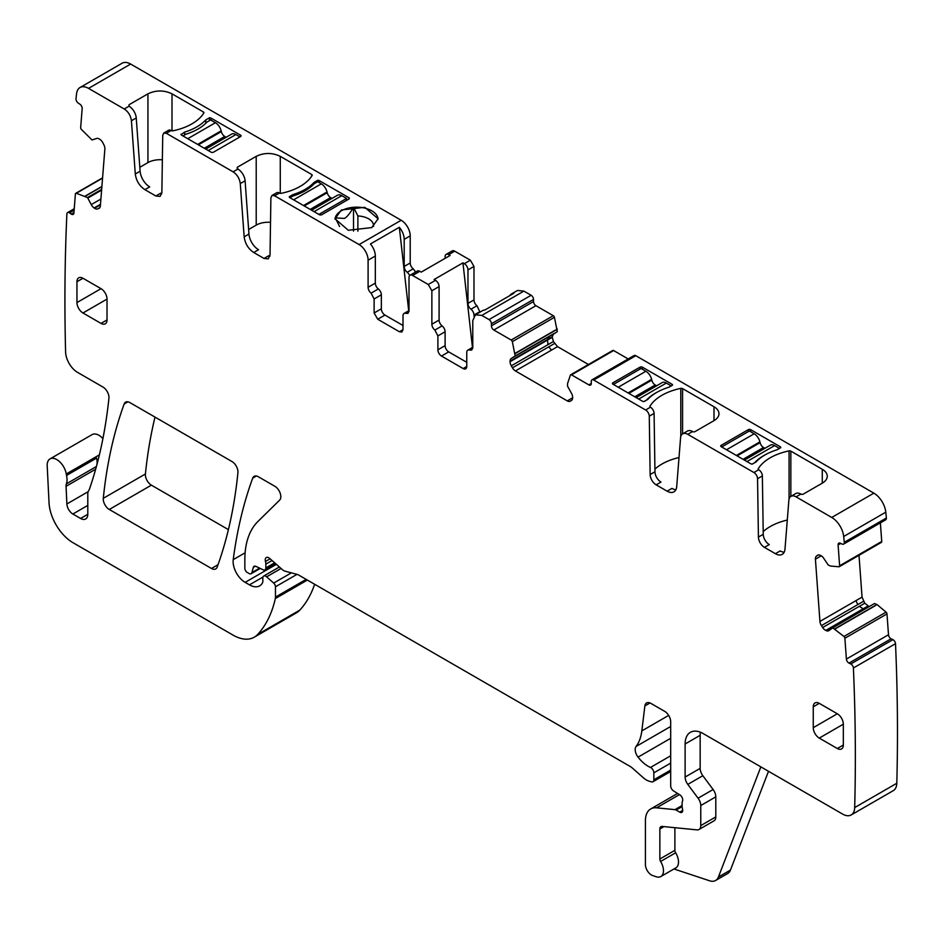 <?xml version="1.0" encoding="UTF-8"?>
<svg xmlns="http://www.w3.org/2000/svg" width="944" height="944" viewBox="0 0 944 944"><rect width="100%" height="100%" fill="white"/><g stroke="black" fill="none" stroke-linecap="round" stroke-linejoin="round"><path stroke-width="1.42" d="M321.786 214.701L348.855 199.066A1.699 0.979 180 0 0 349.351 198.37A1.699 0.979 180 0 0 348.855 197.685L319.261 180.599A1.699 0.979 180 0 0 317.668 180.328L314.057 182.416A51.047 29.465 180 0 1 292.947 194.606L289.324 196.694A1.699 0.979 180 0 0 289.289 196.918A1.699 0.979 180 0 0 289.784 197.615L319.379 214.701A1.699 0.979 180 0 0 321.786 214.701M130.638 64.062L88.535 88.37A17.016 9.818 -120 0 0 80.028 87.521L122.13 63.213A17.016 9.818 -120 0 1 130.638 64.062L401.188 220.259L359.086 244.567L274.503 195.738L279.518 193.083A1.699 0.979 180 0 0 281.3 193.308A51.047 29.465 180 0 0 312.11 175.525A1.699 0.979 180 0 0 312.204 175.195A1.699 0.979 180 0 0 311.709 174.498L311.709 176.139M88.535 88.37L124.23 108.985C128.325 111.734 130.72 115.652 131.428 120.738L135.287 173.979L140.101 171.206L136.243 117.965A10.207 5.888 60 0 0 129.045 106.2L128.986 104.772L128.986 106.165L128.986 104.772L147.937 93.834C155.961 90.034 163.973 90.034 171.997 93.834L203.432 111.982A1.699 0.979 180 0 1 203.928 112.678A1.699 0.979 180 0 1 203.821 113.009A51.047 29.465 180 0 1 173.023 130.791A1.699 0.979 180 0 1 171.242 130.567L171.159 130.508A5.109 2.95 60 0 0 168.598 130.26L163.796 133.033L166.345 133.293L233.097 171.832C237.18 174.581 239.575 178.51 240.283 183.584L244.154 236.838L248.956 234.053L245.098 180.811A10.207 5.888 60 0 0 237.9 169.047L237.263 167.289L237.263 168.681L237.263 167.289L256.213 156.35C264.237 152.539 272.261 152.539 280.274 156.35L311.709 174.498M181.047 134.178A1.699 0.979 180 0 0 181 134.402A1.699 0.979 180 0 0 181.508 135.098L211.102 152.185A1.699 0.979 180 0 0 213.509 152.185L240.578 136.55A1.699 0.979 180 0 0 241.074 135.865A1.699 0.979 180 0 0 240.578 135.169L210.984 118.083A1.699 0.979 180 0 0 209.391 117.811L205.768 119.9A51.047 29.465 180 0 1 184.658 132.089L181.047 134.626M341.327 210.005L335.026 218.796L348.312 230.277L371.771 227.587L378.084 218.796L364.797 207.314L341.327 210.005M317.668 180.328L317.668 181.755M314.057 182.416L314.057 183.809L317.632 181.744L321.302 183.856L293.631 199.833M292.947 194.606L292.947 195.998A51.047 29.465 180 0 0 314.057 183.809M289.961 197.721L292.947 195.998M415.62 272.014L413.224 268.816A5.109 2.95 -120 0 1 410.215 262.975L410.215 235.882A12.756 7.363 -120 0 0 401.188 220.259M472.46 347.439L462.949 262.857L464.354 263.671L470.372 260.19L454.725 251.163A5.109 2.95 -120 0 0 452.176 250.915L446.158 254.384A5.109 2.95 -120 0 0 445.108 256.721L445.108 258.337M470.372 260.19L473.982 266.444L473.982 299.909A5.109 2.95 -120 0 0 476.98 305.75L479.989 312.145M509.878 295.578A12.756 7.363 60 0 1 511.506 293.95L517.524 290.469L523.908 291.106L531.13 295.271L489.016 319.579A3.398 1.959 -120 0 1 491.423 323.757L491.423 325.833A3.398 1.959 -120 0 0 493.83 329.999L511.176 340.017A1.699 0.979 -120 0 1 512.321 341.645L515.188 355.935L511.306 358.46A5.959 3.434 -120 0 0 510.067 361.186L510.067 361.682A5.959 3.434 -120 0 0 511.306 365.824L512.45 367.806A5.959 3.434 -120 0 0 515.424 370.945L567.273 400.893A5.959 3.434 -120 0 0 570.259 401.188L571.403 400.527A5.959 3.434 -120 0 0 572.63 397.802L572.63 397.306A5.959 3.434 -120 0 0 571.403 393.164L567.521 386.155L567.545 383.571L570.377 375.157A1.699 0.979 -120 0 1 570.672 374.768A1.699 0.979 -120 0 1 571.521 374.862L588.867 384.881A3.398 1.959 -120 0 0 590.578 385.046A3.398 1.959 -120 0 0 591.274 383.488L588.867 384.881M557.29 331.627L554.364 333.61L557.29 331.627L554.435 317.326A1.699 0.979 -120 0 0 553.29 315.709L535.932 305.691A3.398 1.959 -120 0 1 533.525 301.525L533.525 299.437A3.398 1.959 -120 0 0 531.13 295.271M552.181 336.878L553.408 334.152L549.668 336.312L547.638 339.498L552.181 336.878L553.408 341.516L557.526 346.637L588.466 364.502M628.185 358.944L613.624 350.543A1.699 0.979 -120 0 0 612.774 350.46L570.672 374.768M817.941 555.06L817.421 555.355A5.959 3.434 -120 0 1 817.669 555.19A5.959 3.434 -120 0 1 820.289 555.296L820.702 555.497A5.959 3.434 -120 0 1 823.782 558.388L828.23 565.008L830.46 566.034L838.886 566.766A1.699 0.979 -120 0 0 839.275 566.695A1.699 0.979 -120 0 0 839.617 565.786L838.107 544.959A3.398 1.959 -120 0 1 838.803 543.154A3.398 1.959 -120 0 1 840.29 543.201L842.095 544.063A3.398 1.959 -120 0 0 843.582 544.122L885.684 519.814A3.398 1.959 -120 0 0 886.381 518.008A2078.865 1200.237 -120 0 0 885.791 512.179A17.016 9.818 -120 0 0 873.861 493.146L635.796 355.699A3.398 1.959 -120 0 0 634.097 355.534L591.982 379.842A3.398 1.959 -120 0 0 591.274 381.4L591.274 383.488M881 542.458A1.699 0.979 -120 0 0 881.377 542.375A1.699 0.979 -120 0 0 881.731 541.478L880.374 522.882M859.005 555.296L862.049 597.127L864.775 603.204L869.176 606.603M832.785 627.843L874.486 603.535L877.141 604.632L886.062 612.149L843.948 636.468L832.785 627.843L829.021 630.533A5.959 3.434 -120 0 1 828.761 630.71A5.959 3.434 -120 0 1 826.153 630.604L825.74 630.403A5.959 3.434 -120 0 1 822.661 627.512L821.422 625.601A5.959 3.434 -120 0 1 819.935 621.435L815.415 559.178A5.959 3.434 -120 0 1 816.383 556.193L817.421 555.355M679.444 794.612L656.564 807.828A25.523 14.738 -120 0 0 650.699 808.961A25.523 14.738 -120 0 0 645.425 820.655L645.425 864.574A8.508 4.909 -120 0 0 652.682 875.572L656.316 876.775A12.756 7.363 -120 0 0 660.824 876.551L675.857 867.866A12.756 7.363 -120 0 0 675.656 852.786A3.398 1.959 -120 0 1 674.889 850.32L659.856 859.005L659.856 828.985A5.109 2.95 -120 0 1 660.918 826.649A5.109 2.95 -120 0 1 662.086 826.425L697.05 829.882A8.508 4.909 -120 0 0 698.997 829.505L714.042 820.82A8.508 4.909 -120 0 0 715.8 816.926L715.8 796.854A8.508 4.909 -120 0 0 713.109 789.514L702.843 775.708A8.508 4.909 -120 0 1 700.165 768.369L685.12 777.054L685.12 743.99A25.523 14.738 -120 0 1 690.406 732.308A25.523 14.738 -120 0 1 703.162 733.571L842.662 814.106A17.016 9.818 -120 0 0 851.169 814.955L893.284 790.647A17.016 9.818 -120 0 0 896.8 783.272A2078.865 1200.237 -120 0 0 895.514 643.678A3.398 1.959 -120 0 0 892.906 639.643L891.101 638.793A3.398 1.959 -120 0 1 888.493 634.757L886.982 613.919A1.699 0.979 -120 0 0 886.062 612.149M99.38 454.866L66.245 473.994A13.617 7.859 -120 0 0 59.602 461.687A13.617 7.859 -120 0 0 49.997 458.914A13.617 7.859 -120 0 0 47.2 465.817L49.029 502.715A34.031 19.647 -120 0 0 73.054 542.741L232.991 635.076A42.539 24.556 -120 0 0 254.266 637.188L296.369 612.88A42.539 24.556 -120 0 0 299.791 610.131A161.636 93.326 -120 0 0 314.635 584.277M102.92 438.594A13.617 7.859 -120 0 0 92.111 434.606L49.997 458.914M155.005 417.095A595.511 343.817 -120 0 0 145.411 473.994A8.508 4.909 -120 0 0 151.394 485.157L228.401 529.631M80.028 87.521A17.016 9.818 -120 0 0 76.594 93.621A2078.853 1200.237 -120 0 0 76.004 98.754A3.398 1.959 -120 0 0 78.187 103.026L79.992 104.253A3.398 1.959 -120 0 1 82.175 108.525L80.665 127.617A1.699 0.979 -120 0 0 81.396 129.434L92.052 139.972L96.5 138.497A5.959 3.434 -120 0 1 99.58 139.157L99.993 139.441A5.959 3.434 -120 0 1 102.861 142.804L103.899 144.833A5.959 3.434 -120 0 1 104.867 148.951L100.347 205.981A5.959 3.434 -120 0 1 99.132 208.294A5.959 3.434 -120 0 1 98.86 208.423L97.621 208.907A5.959 3.434 -120 0 1 94.542 208.258L94.129 207.975A5.959 3.434 -120 0 1 91.261 204.6L87.497 197.544L76.334 193.284A1.699 0.979 -120 0 0 75.756 193.319A1.699 0.979 -120 0 0 75.402 193.98L73.892 213.073A3.398 1.959 -120 0 1 73.195 214.394A3.398 1.959 -120 0 1 71.284 214.087L69.49 212.872A3.398 1.959 -120 0 0 67.579 212.577A3.398 1.959 -120 0 0 66.882 213.899A2078.865 1200.237 -120 0 0 65.584 351.569A2077.449 1199.423 -120 0 0 65.596 351.994A17.016 9.818 -120 0 0 77.62 372.42L102.943 387.04A8.508 4.909 -120 0 1 108.926 398.215A619.323 357.575 -120 0 1 89.468 489.075A17.016 9.818 -120 0 1 88.559 490.939A8.508 4.909 -120 0 0 87.792 493.889L87.792 514.291L80.582 518.468A10.207 5.888 -120 0 0 85.68 518.964A10.207 5.888 -120 0 0 87.792 514.291M248.956 234.053A13.617 7.859 60 0 0 258.55 249.735L253.735 252.508L264.013 258.444L268.261 258.868L270.019 255.092L270.893 197.744L271.955 195.491L274.503 195.738M253.735 252.508C248.284 248.827 245.086 243.599 244.154 236.838M140.101 171.206A13.617 7.859 60 0 0 149.695 186.888L144.88 189.661L155.843 195.998L160.102 196.411L161.861 192.647L162.734 135.299L163.796 133.033M144.88 189.661C139.417 185.98 136.219 180.752 135.287 173.979M96.394 466.525L66.387 483.847A8.508 4.909 -120 0 0 66.068 486.29L66.871 503.978A8.508 4.909 -120 0 0 72.877 514.02L80.582 518.468M66.387 483.847A17.016 9.818 -120 0 0 66.528 475.446A17.016 9.818 -120 0 1 66.245 473.994M254.266 637.188A42.539 24.556 -120 0 0 257.677 634.451A161.636 93.326 -120 0 0 275.318 598.567A8.508 4.909 -120 0 0 275.459 597.104L275.459 586.79A3.398 1.959 -120 0 0 273.677 583.073L266.621 576.819A4.248 2.454 -120 0 0 263.718 576.041A4.248 2.454 -120 0 0 262.833 577.988L262.833 581.457A4.248 2.454 -120 0 1 262.55 582.755A20.414 11.788 -120 0 1 259.671 585.858A20.414 11.788 -120 0 1 249.452 584.843L245.145 582.354A17.016 9.818 -120 0 1 233.227 559.662A595.511 343.817 -120 0 1 252.697 478.148A8.508 4.909 -120 0 1 254.125 476.354A8.508 4.909 -120 0 1 258.373 476.767L274.798 486.254A8.508 4.909 -120 0 1 280.179 493.181A8.508 4.909 -120 0 1 279.636 500.131L257.83 521.572A93.574 54.032 -120 0 0 244.85 559.532L244.85 568.288A3.398 1.959 -120 0 0 247.257 572.465L249.027 573.48A4.248 2.454 -120 0 0 251.151 573.692A4.248 2.454 -120 0 0 251.93 572.583L253.311 567.415A4.248 2.454 -120 0 1 254.089 566.317A4.248 2.454 -120 0 1 255.954 566.388L263.093 569.787A4.248 2.454 -120 0 0 264.957 569.857A4.248 2.454 -120 0 0 265.842 567.91L265.842 564.123A8.508 4.909 -120 0 0 265.465 561.479A5.109 2.95 -120 0 1 266.291 557.562A5.109 2.95 -120 0 1 269.783 558.506L282.091 569.409A8.508 4.909 -120 0 0 285.206 571.214L297.148 574.412A8.508 4.909 -120 0 1 298.705 575.073L629.742 766.198A17.016 9.818 -120 0 1 632.858 768.475L643.265 777.703A17.016 9.818 -120 0 0 649.496 781.302L651.608 781.868A4.248 2.454 -120 0 0 652.965 781.75A4.248 2.454 -120 0 0 653.838 779.791L653.838 772.841A4.248 2.454 -120 0 0 650.475 767.448A27.223 15.718 -120 0 1 638.05 757.135A8.508 4.909 -120 0 1 636.067 746.468A59.555 34.385 -120 0 0 641.826 730.904L644.87 705.959A8.508 4.909 -120 0 1 646.581 702.938A8.508 4.909 -120 0 1 650.829 703.363L664.67 711.339A8.508 4.909 -120 0 1 670.688 721.759L670.688 785.809A4.248 2.454 -120 0 0 673.568 790.942L679.833 794.848A4.248 2.454 -120 0 1 682.512 801.114A8.508 4.909 -120 0 0 682.111 803.379L682.111 806.306A8.508 4.909 -120 0 0 682.512 809.032A4.248 2.454 -120 0 1 681.839 812.347A4.248 2.454 -120 0 1 679.704 812.135L676.093 810.046A4.248 2.454 -120 0 0 674.948 809.645L656.564 807.828M660.824 876.551A12.756 7.363 -120 0 0 660.611 861.459A3.398 1.959 -120 0 1 659.856 859.005M698.997 829.505A8.508 4.909 -120 0 0 700.767 825.611L700.767 805.539A8.508 4.909 -120 0 0 698.076 798.199L687.81 784.393A8.508 4.909 -120 0 1 685.12 777.054M851.169 814.955A17.016 9.818 -120 0 0 854.686 807.58A2078.865 1200.237 -120 0 0 853.4 667.986A3.398 1.959 -120 0 0 850.792 663.951L848.998 663.101A3.398 1.959 -120 0 1 846.39 659.065L844.88 638.238A1.699 0.979 -120 0 0 843.948 636.468M843.582 544.122A3.398 1.959 -120 0 0 844.278 542.316A2078.865 1200.237 -120 0 0 843.688 536.499A17.016 9.818 -120 0 0 831.747 517.454L796.052 496.851A10.207 5.888 -120 0 0 790.942 496.343A10.207 5.888 -120 0 0 788.854 500.308L784.995 549.089A13.617 7.859 -120 0 1 782.21 554.364A13.617 7.859 -120 0 1 775.402 553.691L764.439 547.367A8.508 4.909 -120 0 1 758.421 537.065L757.548 478.714A5.109 2.95 -120 0 0 753.937 472.531L687.763 434.334A10.207 5.888 -120 0 0 682.665 433.827A10.207 5.888 -120 0 0 680.577 437.792L676.706 486.573A13.617 7.859 -120 0 1 673.933 491.859A13.617 7.859 -120 0 1 667.125 491.175L656.163 484.85A8.508 4.909 -120 0 1 650.145 474.549L649.271 416.198A5.109 2.95 -120 0 0 645.661 410.026L593.682 380.019A3.398 1.959 -120 0 0 591.982 379.842M472.779 347.262L467.811 350.13A5.109 2.95 -120 0 1 469.77 350.094L471.717 350.047L472.779 347.711L472.779 320.63L475.422 314.789L481.794 315.414L489.016 319.579M467.811 350.13A5.109 2.95 -120 0 0 466.761 352.466L466.761 366.473L463.15 368.549A5.109 2.95 -120 0 0 465.699 368.809A5.109 2.95 -120 0 0 466.761 366.473M441.497 356.053L448.707 351.888A5.109 2.95 -120 0 1 445.108 345.634L437.886 349.799A5.109 2.95 -120 0 0 441.497 356.053L463.15 368.549M437.886 349.799L437.886 335.911L434.877 330.058L442.099 325.892A5.109 2.95 60 0 1 445.108 331.745L437.886 335.911M454.725 251.163L448.707 254.632L450.111 255.446L421.236 272.12L419.832 271.306A5.109 2.95 -120 0 0 417.283 271.058L410.062 275.223A5.109 2.95 -120 0 1 412.622 275.471L428.257 284.51L435.479 280.333A5.109 2.95 60 0 1 439.09 286.587L439.09 320.051L431.868 324.217A5.109 2.95 -120 0 0 434.877 330.058M431.868 324.217L431.868 290.752L439.09 286.587M428.257 284.51L431.868 290.752M410.062 275.223A5.109 2.95 -120 0 0 409.012 277.56L409.012 311.013L407.95 313.349L406.003 313.396A5.109 2.95 -120 0 0 404.056 313.432A5.109 2.95 -120 0 0 402.994 315.768L402.994 329.657L401.932 331.993L399.383 331.745L402.994 329.657M410.215 235.882L404.197 239.351A12.756 7.363 -120 0 0 399.324 227.292L370.449 243.965A12.756 7.363 -120 0 1 375.323 256.025L368.101 260.19L368.101 287.283A5.109 2.95 -120 0 0 371.11 293.136L374.119 298.977L374.119 312.983L377.73 319.237L399.383 331.745M368.101 260.19A12.756 7.363 -120 0 0 359.086 244.567M76.948 302.564A8.508 4.909 -120 0 0 82.966 312.983L101.02 323.403A8.508 4.909 -120 0 0 105.268 323.827A8.508 4.909 -120 0 0 107.026 319.933L107.026 299.095A8.508 4.909 -120 0 0 101.02 288.675L82.966 278.256A8.508 4.909 -120 0 0 78.718 277.831A8.508 4.909 -120 0 0 76.948 281.725L76.948 302.564L101.02 288.675M837.316 748.509L843.334 745.028A8.508 4.909 -120 0 1 841.564 748.922A8.508 4.909 -120 0 1 837.316 748.509L819.262 738.09L843.334 724.19A8.508 4.909 -120 0 0 837.316 713.77L813.256 727.671A8.508 4.909 -120 0 0 819.262 738.09M813.256 706.832L819.262 703.351A8.508 4.909 -120 0 0 815.014 702.938A8.508 4.909 -120 0 0 813.256 706.832L813.256 727.671M819.262 703.351L837.316 713.77M843.334 745.028L843.334 724.19M109.28 509.477L211.503 568.489A8.508 4.909 -120 0 0 215.751 568.913A8.508 4.909 -120 0 0 217.179 567.096A595.511 343.817 -120 0 0 237.923 472.673A8.508 4.909 -120 0 0 231.953 461.522L129.859 402.581A8.508 4.909 -120 0 0 125.611 402.156A8.508 4.909 -120 0 0 124.183 403.961A595.511 343.817 -120 0 0 103.297 498.314A8.508 4.909 -120 0 0 109.28 509.477L151.394 485.157M139.818 167.289L147.937 162.604L147.937 93.834M162.356 159.819A17.016 9.818 0 0 0 147.937 162.604M161.754 193.732A8.508 4.909 60 0 1 160.657 193.213L155.843 195.998M248.626 229.498L256.213 225.12L256.213 156.35M270.527 222.324A17.016 9.818 0 0 0 256.213 225.12M269.925 256.19A8.508 4.909 60 0 1 268.816 255.671L264.013 258.444M271.955 195.491L276.769 192.706A5.109 2.95 60 0 1 279.318 192.965M209.391 117.811L209.391 120.667M205.768 119.9L205.768 123.298M184.658 132.089L184.658 134.945M378.072 219.197A21.523 12.425 0 0 0 353.528 207.291A21.523 12.425 0 0 0 341.327 210.807A21.523 12.425 0 0 0 335.238 217.852A21.523 12.425 0 0 0 335.037 219.197M404.197 239.351L404.197 266.444A5.109 2.95 -120 0 0 407.206 272.297A5.109 2.95 60 0 1 409.649 275.565M448.707 254.632A5.109 2.95 -120 0 0 446.158 254.384M435.479 280.333L434.075 279.53L462.949 262.857M464.354 263.671A5.109 2.95 60 0 1 467.964 269.925L467.964 303.378A5.109 2.95 -120 0 0 470.973 309.219A5.109 2.95 60 0 1 473.982 315.072L479.989 311.591M473.982 316.122L473.982 315.072M511.506 293.95A12.756 7.363 60 0 1 513.737 293.348L484.862 310.021A12.756 7.363 60 0 0 482.632 310.611L475.422 314.789M557.267 329.008L555.202 330.447L557.29 329.244M553.408 341.516L547.957 344.666L547.52 340.052L552.181 337.362M557.526 346.637L551.438 350.153L548.794 346.826L554.553 343.498M758.268 469.345L758.268 468.684A1.699 0.979 180 0 0 758.162 469.015A1.699 0.979 180 0 0 758.657 469.711L753.937 472.531M758.268 468.684A51.047 29.465 180 0 1 789.066 450.89A1.699 0.979 180 0 1 790.848 451.126L822.271 469.274A17.016 9.818 180 0 1 827.263 476.213A17.016 9.818 180 0 1 822.271 483.163L803.32 494.101A1.699 0.979 180 0 1 800.925 494.101L800.854 494.066A10.207 5.888 -120 0 0 795.757 493.559L790.942 496.343M649.979 406.829L649.979 406.168A1.699 0.979 180 0 0 649.885 406.498A1.699 0.979 180 0 0 650.381 407.194L645.661 410.026M649.979 406.168A51.047 29.465 180 0 1 680.789 388.385A1.699 0.979 180 0 1 682.571 388.609L713.994 406.758A17.016 9.818 180 0 1 718.974 413.708A17.016 9.818 180 0 1 713.994 420.646L695.044 431.585A1.699 0.979 180 0 1 692.636 431.585L692.577 431.55A10.207 5.888 -120 0 0 687.48 431.054L682.665 433.827M647.737 399.442L644.127 401.53A1.699 0.979 180 0 1 642.534 401.271L612.939 384.184A1.699 0.979 180 0 1 612.432 383.488A1.699 0.979 180 0 1 612.939 382.792L640.008 367.169A1.699 0.979 180 0 1 642.416 367.169L672.01 384.255A1.699 0.979 180 0 1 672.506 384.951A1.699 0.979 180 0 1 672.458 385.176L668.848 387.252A51.047 29.465 180 0 0 647.737 399.442M752.403 464.047A1.699 0.979 180 0 1 750.81 463.787L721.216 446.701A1.699 0.979 180 0 1 720.72 446.005A1.699 0.979 180 0 1 721.216 445.308L748.285 429.673A1.699 0.979 180 0 1 750.692 429.673L780.287 446.772A1.699 0.979 180 0 1 780.782 447.456A1.699 0.979 180 0 1 780.735 447.68L777.124 449.769A51.047 29.465 180 0 0 756.014 461.958L752.403 464.047M886.381 518.008L844.278 542.316M862.049 597.127L855.948 600.644L857.777 604.608L863.536 601.281M864.775 603.204L859.311 606.355L863.182 608.786L867.843 606.095M864.869 609.092L863.725 608.915L868.268 606.296M877.141 604.632L874.864 605.706L876.952 604.502M895.514 643.678L853.4 667.986M768.51 771.295L730.444 870.085A17.016 9.818 -120 0 1 727.647 873.542L715.611 880.492A17.016 9.818 -120 0 1 709.605 880.787L673.969 868.964M96.972 464.389A17.016 9.818 -120 0 0 96.607 458.076A17.016 9.818 -120 0 0 97.692 461.64M674.889 850.32L674.889 827.687M700.165 768.369L700.165 735.305L685.12 743.99M700.377 732.214A25.523 14.738 -120 0 0 700.165 735.305M775.402 553.691L780.216 550.918A13.617 7.859 -120 0 0 784.181 552.216M763.189 531.625A51.047 29.465 180 0 1 787.296 520.05M758.752 469.758A5.109 2.95 -120 0 1 762.363 475.941L763.236 534.292A8.508 4.909 -120 0 0 769.254 544.582L764.439 547.367M667.125 491.175L671.939 488.402A13.617 7.859 -120 0 0 675.892 489.7M654.912 469.109A51.047 29.465 180 0 1 679.007 457.533M650.475 407.242A5.109 2.95 -120 0 1 654.086 413.425L654.959 471.776A8.508 4.909 -120 0 0 660.965 482.065L656.163 484.85M549.668 336.312L511.306 358.46L549.668 336.312M554.364 333.61L515.011 356.325L554.364 333.61M448.707 351.888L466.761 362.307M445.108 345.634L445.108 331.745M439.09 320.051A5.109 2.95 -120 0 0 442.099 325.892M377.73 319.237L384.951 315.072L402.994 325.491M384.951 315.072A5.109 2.95 60 0 1 381.341 308.818L381.341 294.811A5.109 2.95 60 0 0 378.332 288.958A5.109 2.95 -120 0 1 375.323 283.117L368.101 287.283M375.323 256.025L375.323 283.117M408.705 310.741L399.324 227.292M339.592 226.513L335.238 217.852L344.383 218.442C346.743 217.368 349.787 213.651 353.528 207.291L357.882 215.952A17.016 9.818 0 0 1 373.517 224.979A17.016 9.818 0 0 1 373.564 225.746A17.016 9.818 0 0 1 373.529 226.442M715.611 880.492A17.016 9.818 -120 0 0 718.408 877.035L760.852 766.882M353.528 231.103L353.528 207.291M357.882 231.197L357.882 215.952M618.226 387.241L645.897 371.263A8.508 4.909 60 0 1 651.62 379.358L651.808 380.125A5.109 2.95 60 0 0 655.242 384.987L656.646 385.801M613.411 384.456L641.082 368.479L645.897 371.263M636.185 397.613L662.098 382.65A8.508 4.909 60 0 1 666.358 383.075L671.16 385.919M643.973 401.542L646.498 400.162M646.498 400.091A51.047 29.465 180 0 1 657.661 391.902M668.588 387.335L671.16 385.848M726.502 449.757L754.185 433.78A8.508 4.909 60 0 1 759.896 441.875L760.085 442.642A5.109 2.95 60 0 0 763.519 447.503L764.923 448.317M721.7 446.972L749.371 430.995L754.185 433.78M744.474 460.117L770.375 445.167A8.508 4.909 60 0 1 774.635 445.58L779.449 448.435M752.25 464.059L754.775 462.678M754.775 462.607A51.047 29.465 180 0 1 765.95 454.418M776.865 449.851L779.449 448.365M318.895 214.418L346.566 198.441L341.752 195.668A8.508 4.909 -120 0 0 337.504 195.243L311.591 210.205M332.04 198.393L330.636 197.579A5.109 2.95 -120 0 1 327.214 192.729L327.025 191.962A8.508 4.909 -120 0 0 321.302 183.856M346.566 198.441L346.566 200.388M239.977 136.904L235.882 134.544A8.508 4.909 -120 0 0 231.634 134.119L205.721 149.081M182.947 135.924L185.956 134.19A51.047 29.465 180 0 0 207.007 122.036L210.618 119.959L215.433 122.732L187.762 138.709M226.171 137.269L224.766 136.455A5.109 2.95 -120 0 1 221.333 131.605L221.156 130.827A8.508 4.909 -120 0 0 215.433 122.732M348.855 197.685L348.855 199.066M124.23 108.985L129.045 106.2M166.345 133.293L171.159 130.508M233.097 171.832L237.9 169.047M319.261 182.676L319.261 180.599M131.428 120.738L136.243 117.965M171.997 130.815L171.997 93.834M203.432 111.982L203.432 113.622M240.283 183.584L245.098 180.811M280.274 193.331L280.274 156.35M210.984 118.083L210.984 120.159M240.578 135.169L240.578 136.55M410.215 262.975L404.197 266.444M413.224 268.816L407.206 272.297M412.622 275.471L419.832 271.306M467.964 269.925L473.982 266.444M473.982 299.909L467.964 303.378M476.98 305.75L470.973 309.219M481.794 315.414L523.908 291.106M533.525 299.437L491.423 323.757M533.525 301.525L491.423 325.833M535.932 305.691L493.83 329.999M553.29 315.709L511.176 340.017M554.435 317.326L512.321 341.645M555.225 330.188L515.153 353.327M555.202 330.447L515.188 353.552M554.647 333.149L515.188 355.935M547.638 339.498L510.067 361.186M547.52 340.052L510.067 361.682M547.957 344.666L511.306 365.824M548.794 346.826L512.45 367.806M551.438 350.153L515.424 370.945M572.63 397.802L567.273 400.893M613.624 350.543L571.521 374.862M635.796 355.699L593.682 380.019M800.854 494.066L796.052 496.851M873.861 493.146L831.747 517.454M692.577 431.55L687.763 434.334M885.791 512.179L843.688 536.499M840.75 543.425L838.107 544.959M881.731 541.478L839.617 565.786M818.59 554.919L816.383 556.193M821.268 555.804L815.415 559.178M855.948 600.644L819.935 621.435M857.777 604.608L821.422 625.601M859.311 606.355L822.661 627.512M863.182 608.786L825.74 630.403M863.725 608.915L826.153 630.604M871.831 605.069L832.419 627.819L871.737 605.128M874.864 605.706L834.838 628.822M875.1 605.8L835.027 628.94M886.982 613.919L844.88 638.238M888.493 634.757L846.39 659.065M891.101 638.793L848.998 663.101M892.906 639.643L850.792 663.951M896.8 783.272L854.686 807.58M682.111 805.515L674.948 809.645M682.123 806.577L676.093 810.046M682.713 810.4L679.704 812.135M650.05 702.961L644.87 705.959M668.659 715.399L641.826 730.904M670.688 726.479L636.067 746.468M670.688 738.291L638.05 757.135M670.688 755.778L650.475 767.448M670.688 763.118L653.838 772.841M670.688 770.068L653.838 779.791M270.114 558.801L265.465 561.479M272.061 560.524L265.842 564.123M274.657 562.825L265.842 567.91M255.446 566.188L253.311 567.415M259.635 568.135L251.93 572.583M256.39 476.012L252.697 478.148M245.11 552.795L233.227 559.662M276.368 564.335L245.145 582.354M262.963 577.055L249.452 584.843M281.041 568.489L266.621 576.819M291.366 572.866L273.677 583.073M296.982 574.365L275.459 586.79M306.163 579.38L275.459 597.104M307.355 580.064L275.318 598.567M299.791 610.131L257.677 634.451M96.607 458.076L66.528 475.446M74.116 210.205L69.49 212.872M73.939 212.565L71.284 214.087M102.554 178.156L76.334 193.284M101.893 186.452L85.255 196.057M101.881 186.664L85.432 196.151M101.657 189.366L87.497 197.544M101.598 190.11L87.898 198.028M100.89 199.042L91.261 204.6M100.477 204.305L94.129 207.975M100.43 204.86L94.542 208.258M99.828 207.645L97.621 208.907M218.04 564.713L211.503 568.489M127.877 401.825L124.183 403.961M145.411 473.994L103.297 498.314M72.877 514.02L87.792 505.406M88.17 491.671L66.871 503.978M66.068 486.29L95.663 469.203M675.656 852.786L660.611 861.459M663.974 826.602L659.856 828.985M715.8 816.926L700.767 825.611M715.8 796.854L700.767 805.539M713.109 789.514L698.076 798.199M702.843 775.708L687.81 784.393M763.236 534.292L758.421 537.065M762.363 475.941L757.548 478.714M654.959 471.776L650.145 474.549M654.086 413.425L649.271 416.198M469.77 350.094L472.72 348.383M406.003 313.396L408.953 311.685M374.119 312.983L381.341 308.818M374.119 298.977L381.341 294.811M371.11 293.136L378.332 288.958M107.026 299.095L82.966 312.983M76.948 281.725L82.966 278.256M107.026 319.933L101.02 323.403M789.066 499.022L789.066 450.89M790.848 496.402L790.848 451.126M822.271 469.274L822.271 483.163M680.789 436.506L680.789 388.385M682.571 433.886L682.571 388.609M713.994 406.758L713.994 420.646M612.939 384.184L612.939 382.792M640.008 369.104L640.008 367.169M642.416 369.246L642.416 367.169M672.01 385.435L672.01 384.255M721.216 446.701L721.216 445.308M748.285 431.62L748.285 429.673M750.692 431.762L750.692 429.673M780.287 447.952L780.287 446.772M730.444 870.085L718.408 877.035M628.102 392.94L651.62 379.358M628.857 393.377L651.808 380.125M638.687 399.052L666.358 383.075M634.781 396.799L655.242 384.987M736.379 455.456L759.896 441.875M737.146 455.893L760.085 442.642M746.964 461.557L774.635 445.58M743.07 459.315L763.519 447.503M341.752 195.668L314.081 211.645M327.025 191.962L303.508 205.532M327.214 192.729L304.263 205.969M330.636 197.579L310.187 209.391M235.882 134.544L208.211 150.521M221.156 130.827L197.638 144.408M221.333 131.605L198.393 144.845M224.766 136.455L204.317 148.267M881.377 542.375L839.275 566.695M677.58 793.444L650.699 808.961M670.688 771.508L652.965 781.75M275.636 563.698L264.957 569.857M260.261 568.43L251.151 573.692M279.365 567.002L263.718 576.041M74.234 208.73L67.579 212.577M102.577 177.838L75.756 193.319M409.012 310.564L404.056 313.432"/></g></svg>
